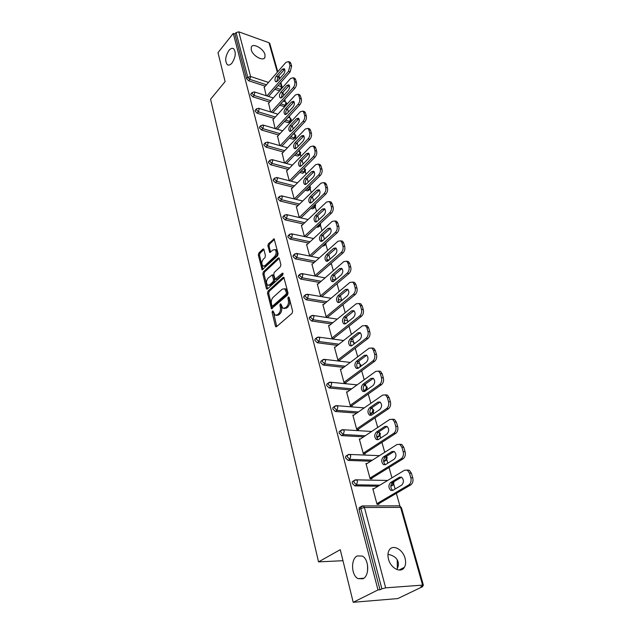 <?xml version="1.0" encoding="UTF-8"?>
<svg xmlns="http://www.w3.org/2000/svg" width="634" height="634" viewBox="0 0 634 634"><rect width="100%" height="100%" fill="white"/><g stroke="black" fill="none" stroke-linecap="round" stroke-linejoin="round"><path stroke-width="0.95" d="M256.382 56.569L259.678 58.383M232.044 62.988C235.674 57.115 236.205 52.368 233.637 48.739C232.202 47.851 230.618 48.446 228.874 50.506C225.276 56.378 224.761 61.11 227.337 64.7C228.739 65.571 230.308 65.001 232.044 62.988M387.96 554.37L390.084 554.805C394.554 556.256 397.225 558.617 398.089 561.89C398.77 564.197 398.342 566.733 396.805 569.498M362.989 578.771C369.63 575.902 369.099 559.315 362.323 556.058L357.196 555.947C350.657 558.966 351.196 575.331 358.004 578.628L362.989 578.771M272.462 310.906L272.097 312.316L275.394 326.058L275.814 326.74L276.559 326.637L292.076 313.307L292.623 311.231L289.112 297.338L288.28 296.966L287.899 298.4L288.351 300.191C288.819 302.862 288.24 305.057 286.623 306.777L285.332 307.902L282.859 308.259L280.838 303.916L280.299 303.995L279.927 305.422L280.363 307.197C280.814 309.852 280.244 312.031 278.659 313.719L277.383 314.829L274.99 315.177L273.262 311.286L272.462 310.906M273.349 311.643L276.709 326.51M289.191 297.639L289.572 300.381L288.351 300.191M281.203 304.7L281.583 307.387L280.363 307.197M367.554 564.942L367.569 571.171M388.476 559.101C390.647 568.27 401.013 573.58 404.373 567.335C405.768 564.91 405.998 561.89 405.055 558.292C402.82 549.21 392.565 543.94 389.157 550.225C387.81 552.594 387.58 555.55 388.476 559.101M251.222 49.785C252.546 55.808 263.379 61.775 264.933 57.401L264.988 54.619C263.625 48.644 252.895 42.676 251.286 47.067L251.222 49.785M263.95 249.566L263.601 248.996L262.856 249.138L258.823 253.021L258.323 254.987L262.111 269.846L277.613 255.851L278.136 253.83L274.15 238.867L268.388 243.813L267.873 245.802L269.735 252.491L272.985 249.986L275.061 249.598C276.63 251.595 276.479 253.909 274.617 256.532L264.917 265.67L262.936 266.034C261.382 264.061 261.517 261.771 263.34 259.163L264.933 257.65L265.44 255.668L263.95 249.566M422.601 585.119L400.577 507.366L364.439 507.509L385.654 587.837L422.601 585.119L423.417 585.253L420.857 586.727L422.743 586.585L397.795 598.567L353.201 602.3L340.26 549.678L318.537 561.882L210.575 99.213L225.118 81.596L217.993 52.646L233.28 33.42L377.983 589.937L380.012 589.786L381.874 588.859L360.809 508.5L359.066 509.53L380.012 589.786M353.201 602.3L377.983 589.937M268 291.125L267.485 293.122L271.471 308.71L287.487 295.087L288.026 293.035L283.834 277.32L283.049 277.446L268 291.125L269.212 291.323L268.689 293.32L272.358 308.473M266.359 288.43L262.848 273.84L263.364 271.859L278.152 258.006L278.936 257.872L279.301 258.466L280.886 264.743L280.355 266.763L274.253 272.406L273.729 274.419L275.14 279.222L282.304 273.246L282.851 273.151L282.748 275.005L267.477 288.93L266.732 289.056L266.359 288.43L267.556 288.636L264.045 274.054L262.848 273.84M318.537 561.882L342.97 560.702M385.654 587.837L381.874 588.859M233.28 33.42L234.929 34.006L236.07 32.572L238.78 31.827L269.006 42.747L269.783 43.492L277.787 71.721M397.249 559.877L397.328 568.539M282.851 92.358L283.731 95.457M284.84 99.372L285.181 101.749M287.503 108.794L288.415 112.02M289.532 115.959L289.698 117.829M290.966 121.023L291.141 121.641M292.258 125.595L293.209 128.964M294.334 132.926L294.747 134.384L294.311 134.257M295.626 137.483L295.999 138.798M297.124 142.769L298.115 146.288M299.24 150.274L299.502 151.177M300.381 154.3L300.96 156.344M302.093 160.347L303.131 164.008M305.247 171.489L306.048 174.302M307.181 178.328L308.267 182.14M310.224 189.067L311.246 192.681M312.396 196.722L313.521 200.709M315.312 207.041L316.572 211.494M317.721 215.56L318.902 219.713M320.519 225.435L322.024 230.76M323.182 234.849L324.41 239.177M325.844 244.248L327.612 250.493M328.777 254.606L330.052 259.116M331.297 263.514L333.333 270.71M334.506 274.847L335.838 279.546M337.011 283.691L339.198 291.434M340.379 295.595L341.647 300.072M342.946 304.661L345.213 312.673M346.394 316.857L347.487 320.725M349.025 326.153L351.379 334.459M352.567 338.667L353.479 341.885M355.27 348.201L357.703 356.807M358.899 361.039L359.621 363.575M361.673 370.827L364.193 379.742M365.398 383.998L365.913 385.805M366.912 389.339L367.038 389.783M368.243 394.039L370.858 403.287M372.071 407.559L372.364 408.613M373.378 412.195L373.775 413.598M374.987 417.877L377.706 427.467M380.02 435.645L380.701 438.054M381.922 442.358L384.735 452.304M386.835 459.713L387.81 463.185M389.038 467.504L391.963 477.83M393.825 484.424L395.125 489.012M396.353 493.355L399.927 505.98M422.553 585.911L422.743 586.585M378.775 503.673L378.958 504.331L377.048 504.339L372.8 488.671L374.028 488.687M279.602 90.868L274.807 89.307M265.226 86.176L248.671 80.772L246.594 78.695L247.783 77.285L236.07 32.572M234.929 34.006L246.594 78.695M359.066 509.53L359.216 507.652L360.342 506.978M269.616 102.106L252.879 96.836L250.779 94.743L251.04 93.761M284.753 106.663L279.546 105.236M274.11 118.384L257.182 113.256L255.066 111.14L255.336 110.118M290.649 121.379L288.502 122.75L284.412 121.514M278.706 135.026L261.58 130.033L259.441 127.902L259.742 126.832M295.286 137.855L293.13 139.226L289.413 138.141M283.406 152.025L266.082 147.199L263.91 145.043L264.235 143.918M300.017 154.696L297.861 156.059L294.541 155.132M288.224 169.413L270.678 164.753L268.491 162.581L268.84 161.401M304.851 171.917L302.703 173.264L299.827 172.503M293.154 187.196L275.386 182.703L273.175 180.516L273.555 179.271M309.788 189.518L307.648 190.858L305.255 190.255M298.202 205.384L280.204 201.081L277.961 198.87L278.381 197.57M314.844 207.524L312.705 208.855L310.85 208.412M303.377 224L285.134 219.887L282.867 217.66L283.319 216.289M320.004 225.942L317.88 227.265L316.628 226.98M308.687 243.044L290.182 239.145L287.891 236.894L288.375 235.46M325.29 244.795L324.315 245.675L322.587 245.976M314.131 262.547L295.349 258.87L293.035 256.596L293.566 255.09M330.694 264.093L328.753 265.4M319.718 282.51L300.643 279.071L298.305 276.773L298.876 275.196M325.456 302.965L306.071 299.779L303.702 297.457L304.328 295.801M331.352 323.919L311.635 321.002L309.233 318.656L309.915 316.913M337.423 345.387L317.333 342.764L314.908 340.395L314.995 339.095L315.645 338.572M343.668 367.395L323.189 365.081L320.733 362.696L320.82 361.325L321.533 360.778M350.103 389.965L329.189 387.984L326.708 385.575L326.803 384.133L327.572 383.562M365.945 390.132L364.257 391.281M356.744 413.114L335.346 411.49L332.834 409.057L332.945 407.543L333.769 406.941M372.34 413.027L370.327 414.145M363.607 436.858L341.678 435.629L339.127 433.173L339.245 431.572L340.141 430.954M378.894 436.517L376.826 437.595M370.716 461.219L348.177 460.419L345.593 457.93L345.72 456.242L346.695 455.608M385.623 460.617L383.649 461.679M378.094 486.223L354.85 485.89L352.235 483.377L352.377 481.594L353.423 480.944M392.525 485.367L390.782 486.405M367.086 463.533L365.969 463.494L370.105 478.741L371.999 478.781L371.825 478.139M360.334 439.037L359.319 438.982L363.345 453.833L365.232 453.912L365.057 453.278M353.78 415.175L352.845 415.111L356.768 429.575L358.638 429.686L358.472 429.075M347.4 391.931L346.536 391.852L350.356 405.942L352.211 406.093L352.052 405.498M341.187 369.273L340.387 369.178L344.111 382.92L345.95 383.102L345.792 382.516M335.14 347.178L334.395 347.083L338.025 360.477L339.848 360.691L339.697 360.12M329.244 325.63L328.547 325.527L332.089 338.588L333.904 338.833L333.753 338.279M323.498 304.605L322.841 304.502L326.304 317.246L328.095 317.515L327.952 316.976M317.896 284.095L317.277 283.984L320.653 296.419M322.437 296.72L322.294 296.197M312.427 264.069L311.849 263.958L315.122 276.036M316.897 276.369L316.77 275.909M307.094 244.518L306.539 244.399L309.709 256.065M301.879 225.419L301.364 225.3L304.415 236.569M296.791 206.763L296.3 206.644L299.248 217.517M291.822 188.528L291.355 188.409L294.208 198.917M286.964 170.704L286.52 170.586L289.27 180.73M282.217 153.277L284.452 162.954M277.581 136.239L279.737 145.582M273.04 119.564L275.124 128.583M268.602 103.255L270.615 111.964M264.251 87.286L266.209 95.694M276.297 315.407L278.603 315.011L277.383 314.829M281.583 307.387C282.035 310.042 281.464 312.213 279.879 313.901L278.603 315.011M284.183 308.504L286.552 308.092L285.332 307.902M289.572 300.381C290.039 303.052 289.469 305.247 287.852 306.967L286.552 308.092M284.159 277.755L269.212 291.323M271.899 305.62L272.699 306L286.085 294.121L286.465 292.686L284.729 288.787L282.233 289.175L273.135 297.322C271.574 299.018 271.019 301.166 271.455 303.773L271.899 305.62M272.477 306.127L273.912 306.182L272.699 306M284.65 288.739L285.95 288.993L287.21 291.03L287.685 292.892L287.305 294.327L273.912 306.182M279.261 258.331L264.56 272.073L264.045 274.054M275.544 279.293L277.113 279.309L283.152 273.793M268.008 278.183C266.137 280.807 266.018 283.144 267.627 285.173L269.616 284.84L273.072 281.678L273.595 279.673L272.192 274.879L268.008 278.183M268.705 285.355L270.829 285.046L269.616 284.84M273 275.021L273.769 275.703L274.799 279.879L274.276 281.892L270.829 285.046M263.942 266.225L266.114 265.892L264.917 265.67M275.14 249.661L276.258 249.844C277.827 251.833 277.684 254.139 275.822 256.762L266.114 265.892M274.474 239.351L269.577 244.058L269.062 246.04L270.607 252.245M263.934 249.487L260.011 253.251L259.504 255.217L262.975 269.593M412.742 477.759L411.403 473.21L409.485 473.154L410.824 477.719L412.742 477.759C413.439 480.968 412.766 483.354 410.737 484.907L377.642 504.339M407.02 469.992L409.326 470.246L411.403 473.21M392.708 490.439L392.636 490.399C390.251 487.8 390.211 485.192 392.525 482.561L401.504 477.18M410.737 484.907L408.819 484.875L376.865 503.673M408.819 484.875C410.848 483.322 411.514 480.937 410.824 477.719M409.485 473.154L407.408 470.19L404.555 470.206L372.974 489.321M392.826 490.375L390.726 490.383C388.341 487.776 388.301 485.161 390.615 482.529L399.404 477.236L401.591 477.228C404.001 479.859 404.024 482.49 401.671 485.129L392.826 490.375M405.086 451.741L403.787 447.311L401.885 447.216L403.184 451.654L405.086 451.741C405.76 454.871 405.102 457.225 403.121 458.802L370.819 478.757M399.618 444.244L401.829 444.505L403.787 447.311M383.451 464.619C381.177 462.115 381.161 459.555 383.411 456.956L392.018 451.511L394.213 451.471C396.504 454.007 396.512 456.583 394.221 459.19L385.559 464.587L383.451 464.619L385.353 464.682C383.071 462.178 383.063 459.626 385.306 457.027L394.182 451.456M403.121 458.802L401.211 458.731L369.931 478.099M401.211 458.731C403.2 457.146 403.858 454.784 403.184 451.654M401.885 447.216L399.927 444.41L397.066 444.466L366.143 464.128M397.645 426.436L396.377 422.125L394.491 421.99L395.751 426.31L397.645 426.436C398.295 429.48 397.653 431.809 395.711 433.418L364.154 453.865M392.406 419.201L394.53 419.47L396.377 422.125M378.229 439.639C376.089 437.206 376.105 434.718 378.284 432.182L387.049 426.42M395.711 433.418L393.817 433.307L363.179 453.199M393.817 433.307C395.759 431.691 396.409 429.361 395.751 426.31M394.491 421.99L392.644 419.328L389.775 419.423L359.486 439.6M378.49 439.497L376.382 439.56C374.211 437.135 374.219 434.639 376.406 432.063L384.83 426.484L387.033 426.413C389.221 428.861 389.205 431.374 386.978 433.949L378.49 439.497M390.401 401.813L389.165 397.621L387.295 397.447L388.523 401.647L390.401 401.813C391.035 404.785 390.401 407.091 388.499 408.724L357.655 429.63M385.385 394.823L387.429 395.101L389.165 397.621M371.294 415.262C369.289 412.885 369.345 410.46 371.445 407.995L380.107 402.067M388.499 408.724L386.621 408.565L356.601 428.956M386.621 408.565C388.523 406.933 389.157 404.627 388.523 401.647M387.295 397.447L385.551 394.919L382.69 395.061L353.011 415.714M371.619 415.072L369.503 415.167C367.427 412.829 367.451 410.388 369.582 407.844L377.84 402.122L380.035 402.019C382.128 404.381 382.096 406.846 379.924 409.398L371.619 415.072M383.348 377.848L382.151 373.767L380.289 373.553L381.486 377.642L383.348 377.848C383.966 380.749 383.34 383.023 381.478 384.679L351.307 406.022M378.546 371.096L380.503 371.373L382.151 373.767M364.534 391.511C362.672 389.205 362.759 386.843 364.788 384.434L373.339 378.347M381.478 384.679L379.615 384.489L350.198 405.34M379.615 384.489C381.478 382.833 382.104 380.551 381.486 377.642M380.289 373.553L378.649 371.159L375.788 371.342L346.695 392.438M364.922 391.289L362.807 391.424C360.817 389.157 360.857 386.772 362.933 384.252L371.033 378.411L373.228 378.276C375.225 380.558 375.169 382.96 373.061 385.488L364.922 391.289M376.485 354.509L375.32 350.539L373.474 350.293L374.639 354.279L376.485 354.509C377.087 357.346 376.469 359.597 374.639 361.269L345.118 383.015M371.873 347.995L373.767 348.264L375.32 350.539M357.964 368.386C356.221 366.127 356.34 363.829 358.305 361.483L366.745 355.246M374.639 361.269L372.792 361.047L343.953 382.334M372.792 361.047C374.623 359.367 375.233 357.116 374.639 354.279M373.474 350.293L371.92 348.018L369.067 348.24L340.545 369.757M358.392 368.132L356.284 368.291C354.382 366.103 354.438 363.757 356.466 361.269L364.399 355.309L366.587 355.143C368.505 357.354 368.433 359.708 366.381 362.204L358.392 368.132M369.804 331.788L368.663 327.913L366.832 327.635L367.966 331.519L369.804 331.788C370.383 334.546 369.781 336.781 367.982 338.477L339.079 360.595M366.832 327.635L365.366 325.472L367.197 325.749L368.663 327.913M351.561 345.847C349.944 343.644 350.079 341.409 351.981 339.127L360.318 332.747M367.982 338.477L366.151 338.215L337.874 359.906M366.151 338.215C367.942 336.519 368.544 334.284 367.966 331.519M367.197 325.749L362.521 325.741L334.546 347.638M352.036 345.562L349.928 345.752C348.114 343.636 348.185 341.338 350.158 338.873L357.941 332.81L360.12 332.604C361.959 334.744 361.871 337.05 359.866 339.531L352.036 345.562M363.29 309.638L362.18 305.865L360.358 305.564L361.467 309.344L363.29 309.638C363.853 312.34 363.258 314.543 361.499 316.255L333.175 338.738M359.026 303.543L360.786 303.813L362.18 305.865M345.324 323.879C343.818 321.731 343.985 319.544 345.823 317.325L354.041 310.811M361.499 316.255L359.676 315.97L331.939 338.033M359.676 315.97C361.435 314.258 362.03 312.047 361.467 309.344M360.358 305.564L358.971 303.504L356.142 303.813L328.697 326.074M345.847 323.562L343.739 323.784C341.995 321.731 342.083 319.488 344.008 317.04L351.64 310.874L353.82 310.644C355.571 312.713 355.476 314.971 353.518 317.428L345.847 323.562M356.942 288.058L355.856 284.381L354.049 284.048L355.127 287.733L356.942 288.058C357.489 290.697 356.902 292.876 355.175 294.604L327.421 317.412M352.845 282.162L354.541 282.423L355.856 284.381M339.245 302.458C337.851 300.365 338.041 298.234 339.808 296.062L347.923 289.429M355.175 294.604L353.368 294.287L326.153 316.707M353.368 294.287C355.095 292.559 355.682 290.372 355.127 287.733M354.049 284.048L352.734 282.09L349.92 282.431L322.991 305.033M339.8 302.109L337.708 302.363C336.036 300.381 336.139 298.178 338.009 295.753L345.498 289.492L347.67 289.231C349.35 291.236 349.239 293.447 347.337 295.88L339.8 302.109M350.753 267.017L349.691 263.427L347.9 263.07L348.954 266.66L350.753 267.017C351.284 269.593 350.705 271.756 349.017 273.5L321.803 296.617M346.806 261.303L348.446 261.565L349.691 263.427M333.326 281.567C332.026 279.523 332.24 277.438 333.952 275.322L341.956 268.578M349.017 273.5L347.218 273.151L320.511 295.896M347.218 273.151C348.906 271.407 349.485 269.244 348.954 266.66M347.9 263.07L346.655 261.2L343.85 261.588L317.42 284.507M333.912 281.187L331.828 281.472C330.219 279.554 330.338 277.391 332.168 274.99L339.515 268.642L341.671 268.348C343.287 270.29 343.16 272.462 341.306 274.871L333.912 281.187M344.714 246.491L343.683 242.988L341.9 242.608L342.931 246.111L344.714 246.491C345.237 249.011 344.666 251.151 343.002 252.911L316.358 276.266M340.91 240.968L342.503 241.213L343.683 242.988M327.548 261.184C326.344 259.187 326.573 257.158 328.23 255.09L336.131 248.235M343.002 252.911L341.219 252.538L315.003 275.584M341.219 252.538C342.883 250.779 343.454 248.631 342.931 246.111M341.9 242.608L340.72 240.825L337.938 241.261L311.983 264.465M328.166 260.78L326.09 261.097C324.545 259.227 324.671 257.103 326.462 254.725L333.674 248.306L335.814 247.973C337.367 249.859 337.233 251.991 335.418 254.377L328.166 260.78M338.825 226.473L337.819 223.057L336.052 222.645L337.05 226.061L338.825 226.473C339.333 228.937 338.77 231.053 337.137 232.821L311.112 256.35M335.148 221.115L336.694 221.361L337.819 223.057M321.913 241.292C320.804 239.335 321.05 237.354 322.651 235.341L330.441 228.391M337.137 232.821L335.37 232.424L309.622 255.756M335.37 232.424C336.995 230.649 337.557 228.533 337.05 226.061M336.052 222.645L334.926 220.949L332.168 221.417L306.674 244.898M322.555 240.865L320.495 241.205C319.013 239.398 319.148 237.314 320.891 234.952L327.976 228.454L330.1 228.097C331.59 229.92 331.447 232.012 329.68 234.382L322.555 240.865M333.072 206.93L332.097 203.601L330.338 203.165L331.32 206.502L333.072 206.93C333.571 209.339 333.016 211.439 331.416 213.214L305.968 236.902M329.529 201.747L331.027 201.984L332.097 203.601M316.421 221.868C315.391 219.958 315.653 218.025 317.198 216.059L324.877 209.014M331.416 213.214L329.656 212.794L304.368 236.387M329.656 212.794C331.257 211.011 331.812 208.919 331.32 206.502M330.338 203.165L329.276 201.549L326.534 202.056L301.491 225.783M317.079 221.417L315.027 221.789C313.608 220.03 313.751 217.985 315.455 215.647L322.413 209.077L324.521 208.689C325.955 210.456 325.805 212.517 324.077 214.863L317.079 221.417M327.461 187.862L326.502 184.605L324.767 184.145L325.717 187.41L327.461 187.862C327.944 190.216 327.398 192.292 325.828 194.083L300.936 217.906M324.029 182.83L325.496 183.06L326.502 184.605M311.056 202.904C310.105 201.041 310.383 199.147 311.88 197.229L319.449 190.097M325.828 194.083L324.085 193.639L299.24 217.478M324.085 193.639C325.654 191.848 326.201 189.772 325.717 187.41M324.767 184.145L323.752 182.6L321.034 183.155L296.427 207.112M311.73 202.428L309.693 202.832C308.33 201.129 308.473 199.116 310.145 196.794L316.976 190.16L319.076 189.74C320.455 191.46 320.297 193.489 318.601 195.811L311.73 202.428M321.985 169.238L321.05 166.053L319.322 165.577L320.257 168.763L321.985 169.238C322.452 171.545 321.913 173.597 320.368 175.396L296.007 199.353M318.664 164.364L320.083 164.578L321.05 166.053M305.818 184.375C304.946 182.552 305.231 180.706 306.674 178.828L314.147 171.616M320.368 175.396L318.64 174.929L294.287 198.933M318.64 174.929C320.186 173.13 320.725 171.069 320.257 168.763M319.322 165.577L318.363 164.103L315.661 164.689L291.481 188.869M306.507 183.884L304.486 184.312C303.171 182.655 303.329 180.674 304.954 178.376L311.674 171.679L313.759 171.235C315.082 172.908 314.916 174.897 313.259 177.203L306.507 183.884M316.635 151.043L315.724 147.936L314.004 147.445L314.916 150.551L316.635 151.043C317.095 153.301 316.564 155.338 315.043 157.145L291.18 181.221M313.418 146.319L314.805 146.525L315.724 147.936M300.706 166.274C299.898 164.491 300.199 162.684 301.594 160.854L308.956 153.571M315.043 157.145L313.323 156.661L289.476 180.785M313.323 156.661C314.844 154.847 315.375 152.81 314.916 150.551M314.004 147.445L313.085 146.026L310.414 146.652L286.639 171.037M301.404 165.759L299.399 166.219C298.131 164.61 298.297 162.661 299.89 160.386L306.491 153.634L308.552 153.151C309.828 154.783 309.661 156.741 308.037 159.023L301.404 165.759M311.405 133.275L310.509 130.239L308.813 129.724L309.701 132.76L311.405 133.275C311.849 135.486 311.326 137.499 309.836 139.314L286.457 163.501M308.282 128.686L309.638 128.884L310.509 130.239M295.713 148.586C294.969 146.842 295.278 145.075 296.633 143.284L303.884 135.93M309.836 139.314L308.132 138.814L284.761 163.041M308.132 138.814C309.622 136.992 310.145 134.979 309.701 132.76M308.813 129.724L307.934 128.369L305.287 129.035L281.916 153.602M296.419 148.055L294.43 148.538C293.209 146.969 293.376 145.059 294.937 142.793L301.427 135.993L303.472 135.486C304.7 137.071 304.526 138.997 302.941 141.263L296.419 148.055M306.293 115.903L305.422 112.939L303.734 112.408L304.605 115.372L306.293 115.903C306.729 118.075 306.214 120.064 304.748 121.887L281.829 146.177M303.266 111.457L304.589 111.647L305.422 112.939M290.832 131.286C290.15 129.582 290.467 127.862 291.775 126.111L298.931 118.685M304.748 121.887L303.052 121.363L280.149 145.693M303.052 121.363C304.518 119.541 305.041 117.544 304.605 115.372M303.734 112.408L302.901 111.108L300.27 111.806L277.288 136.548M291.545 130.739L289.572 131.254C288.391 129.732 288.565 127.846 290.095 125.603L296.474 118.748L298.503 118.217C299.692 119.755 299.51 121.649 297.956 123.907L291.545 130.739M301.301 98.928L300.453 96.027L298.772 95.48L299.62 98.381L301.301 98.928C301.729 101.052 301.221 103.025 299.771 104.856L277.304 129.225M298.36 94.609L299.652 94.791L300.453 96.027M286.061 114.382C285.443 112.709 285.76 111.021 287.028 109.31L294.073 101.828M299.771 104.856L298.091 104.317L275.632 128.734M298.091 104.317C299.533 102.486 300.048 100.505 299.62 98.381M298.772 95.48L297.98 94.236L295.373 94.973L272.763 119.866M286.774 113.811L284.817 114.358C283.683 112.868 283.866 111.013 285.355 108.786L291.64 101.892L293.645 101.329C294.786 102.827 294.604 104.697 293.082 106.932L286.774 113.811M296.419 82.325L295.587 79.488L293.922 78.925L294.755 81.762L296.419 82.325C296.831 84.409 296.332 86.367 294.913 88.197L272.866 112.654M293.558 78.14L294.826 78.307L295.587 79.488M281.401 97.834L282.384 92.881L289.334 85.344M294.913 88.197L293.241 87.643L271.209 112.147M293.241 87.643C294.659 85.804 295.167 83.846 294.755 81.762M293.922 78.925L293.162 77.736L290.586 78.505L268.341 103.548M282.114 97.256L280.173 97.826C279.079 96.376 279.261 94.553 280.727 92.342L286.901 85.408L288.89 84.821C290 86.279 289.801 88.118 288.319 90.337L282.114 97.256M291.64 66.094L290.832 63.321L289.175 62.734L289.992 65.516L291.64 66.094L290.15 71.911L268.523 96.431M288.85 62.029L290.103 62.18L290.832 63.321M276.836 81.659L277.843 76.809L284.682 69.225M290.15 71.911L288.494 71.341L266.874 95.908M288.494 71.341L289.992 65.516M289.175 62.734L288.454 61.601L285.894 62.401L264.006 87.579M277.549 81.065L275.632 81.659C274.57 80.249 274.76 78.442 276.194 76.254L282.273 69.28L284.246 68.67C285.308 70.089 285.11 71.904 283.66 74.107L277.549 81.065M273.309 312.499L272.097 312.316M289.128 298.606L287.899 298.4M281.147 305.612L279.927 305.422M423.417 585.253L401.401 507.62L399.507 505.845L398.295 505.845M401.401 507.62L399.507 505.845L363.385 505.94L364.439 507.509L360.809 508.5L360.96 506.614L362.038 505.987M238.78 31.827L250.588 76.508L268.483 82.42M278.08 85.59L281.456 86.707L280.394 82.975M279.293 79.076L278.453 76.112M277.351 72.228L269.006 42.747M279.531 90.844L280.743 89.489L281.456 86.707L282.241 87.413L280.838 82.475M266.423 84.79L249.867 79.361L247.783 77.285L250.588 76.508L249.867 79.361L248.671 80.772M390.782 486.365L392.454 485.367L390.869 485.343M379.821 485.176L356.562 484.828L354.85 485.89M359.216 507.652L363.385 505.94L362.125 505.94M387.628 480.453L356.53 479.843L354.089 480.524L353.946 482.308L356.562 484.828L357.521 481.341L356.53 479.843L355.262 479.867M393.405 482.03L392.454 485.367L393.5 484.788L393.96 481.697M383.776 461.687L385.472 460.625L383.602 460.553M372.404 460.149L349.857 459.325L348.177 460.419M377.008 437.611L378.664 436.517L376.62 436.406M365.263 435.756L343.319 434.504L341.678 435.629M370.414 414.145L372.039 413.035L369.899 412.869M358.368 411.981L336.963 410.341L335.346 411.49M364.146 391.17L365.58 390.148L363.44 389.942M351.696 388.816L330.774 386.811L329.189 387.984M358.868 367.783L357.283 367.601M345.229 366.222L324.735 363.884L323.189 365.081M338.952 344.191L318.854 341.536L317.333 342.764M332.858 322.698L313.125 319.758L311.635 321.002M326.93 301.729L307.538 298.511L306.071 299.779M321.169 281.258L302.085 277.795L300.643 279.071M315.55 261.271L296.76 257.57L295.349 258.87M323.174 246.095L324.576 244.827L323.99 244.708M310.081 241.76L291.569 237.837L290.182 239.145M317.88 227.265L319.259 225.981L318.006 225.696M304.756 222.692L286.497 218.564L285.134 219.887M312.705 208.855L314.06 207.564L312.205 207.112M299.549 204.069L281.544 199.742L280.204 201.081M307.648 190.858L308.98 189.558L306.587 188.948M294.477 185.873L276.701 181.356L275.386 182.703M302.703 173.264L304.011 171.949L301.134 171.18M289.524 168.081L271.978 163.382L270.678 164.753M297.861 156.059L299.153 154.728L295.832 153.8M284.69 150.678L267.358 145.82L266.082 147.199M293.13 139.226L294.398 137.887L290.681 136.801M279.966 133.663L262.833 128.654L261.58 130.033M288.502 122.75L289.746 121.403L285.665 120.159M275.354 117.021L258.418 111.861L257.182 113.256M283.969 106.631L285.197 105.276L280.775 103.881M270.837 100.735L254.091 95.433L252.879 96.836M280.807 89.505L276.02 87.936M352.377 481.594L355.254 479.867M379.457 455.664L349.865 454.459L347.4 455.141L347.273 456.837L349.857 459.325L350.792 455.878L349.865 454.459L348.66 454.451M386.074 456.543L386.391 457.28L385.472 460.625L386.526 460.054L387.216 457.597L386.368 456.353M345.72 456.242L348.486 454.499M371.683 431.477L343.366 429.749L340.886 430.438L340.775 432.039L343.319 434.504L344.246 431.096L343.366 429.749L342.233 429.717M379.576 433.212L378.664 436.517L379.742 435.962L380.4 433.561L378.696 431.905L379.576 433.212M339.245 431.572L341.9 429.804M364.257 407.884L337.042 405.689L334.554 406.386L334.443 407.9L336.963 410.341L337.874 406.965L337.042 405.689L335.972 405.641M370.953 408.423L372.087 408.518L372.935 409.762L372.039 413.035L373.125 412.488L373.759 410.143L372.087 408.518L371.072 408.431M332.945 407.543L335.489 405.768M357.132 384.87L330.885 382.254L328.38 382.952L328.285 384.394L330.774 386.811L331.669 383.467L330.885 382.254L329.878 382.191M363.837 385.535L365.659 385.718L366.468 386.898L365.58 390.148L366.674 389.609L367.284 387.319L365.659 385.718L364.701 385.623M326.803 384.133L329.252 382.357M350.269 362.418L324.877 359.423L322.365 360.12L322.278 361.491L324.735 363.884L325.622 360.58L324.877 359.423L323.934 359.343M361.008 366.19L360.976 365.057L359.391 363.488L360.152 364.621L359.946 366.975M357.077 363.219L358.495 363.385M320.82 361.325L323.174 359.549M343.652 340.506L319.021 337.169L316.509 337.867L316.429 339.174L318.854 341.536L319.726 338.271L319.021 337.169L318.133 337.082M354.834 343.406L353.273 341.813L354.105 343.969M350.594 341.449L352.433 341.694M314.995 339.095L317.254 337.32M337.256 319.124L313.315 315.478L310.803 316.176L310.723 317.412L313.125 319.758L313.981 316.517L313.315 315.478L312.483 315.375M348.462 321.47L347.305 320.661L348.026 321.81M344.341 320.21L346.521 320.542M309.313 317.42L311.484 315.645M331.067 298.257L307.744 294.311L305.231 295.016L305.168 296.189L307.538 298.511L308.386 295.309L306.967 294.208M341.869 300.397L340.743 299.89M303.773 296.284L305.857 294.509M325.068 277.874L302.315 273.674L299.803 274.371L299.739 275.489L302.085 277.795L302.917 274.617L301.586 273.555M335.584 279.76L335.109 279.737M298.368 275.655L300.381 273.888M319.243 257.975L297.013 253.521L294.501 254.226L294.445 255.296L296.76 257.57L297.584 254.432L296.332 253.41M331.622 262.888L330.187 264.148M293.09 255.526L295.032 253.766M313.576 238.535L291.83 233.859L289.326 234.556L289.278 235.579L291.569 237.837L292.377 234.723L291.196 233.74M325.353 243.472L324.576 244.827L325.717 244.407L326.248 242.663M287.947 235.872L289.817 234.12M308.076 219.546L286.774 214.657L284.278 215.354L284.23 216.329L286.497 218.564L287.297 215.481L286.188 214.538M320.138 223.707L319.259 225.981L320.408 225.577L320.693 223.192M282.915 216.685L284.729 214.942M302.719 200.986L281.837 195.898L279.348 196.595L279.301 197.523L281.544 199.742L282.328 196.691L281.282 195.779M314.836 204.6L314.06 207.564L315.209 207.175L315.645 205.21L315.122 204.322M278.009 197.943L279.76 196.207M297.504 182.846L277.01 177.575L274.53 178.273L274.49 179.16L276.701 181.356L277.486 178.336L276.495 177.457M309.495 186.087L308.98 189.558L310.129 189.186L310.549 187.244L309.566 186.016M273.214 179.628L274.91 177.9M292.417 165.109L272.295 159.673L269.822 160.362L269.783 161.21L271.978 163.382L272.747 160.394L271.812 159.554M304.035 168.248L304.772 169.04L304.011 171.949L305.168 171.6L305.564 169.682L304.066 168.216M268.531 161.733L270.171 160.014M287.464 147.77L267.683 142.167L265.218 142.856L265.186 143.672L267.358 145.82L268.111 142.864L267.239 142.048M298.614 150.924L299.898 151.851L299.153 154.728L300.31 154.395L300.698 152.509L299.026 151.043M263.95 144.235L265.543 142.523M282.629 130.802L263.173 125.056L260.717 125.738L260.693 126.515L262.833 128.654L263.586 125.722L262.753 124.938M294.715 134.376L295.135 135.026L294.398 137.887L295.555 137.57L295.935 135.708L294.715 134.376L293.344 133.972M259.472 127.125L261.018 125.429M277.906 114.207L258.767 108.319L256.318 109L256.294 109.745L258.418 111.861L259.155 108.953L258.371 108.208M290.079 117.948L290.475 118.574L289.746 121.403L290.903 121.102L291.268 119.263L290.079 117.948L288.224 117.377M255.09 110.395L256.596 108.707M273.302 97.961L254.448 91.946L252.015 92.627L251.991 93.341L254.091 95.433L254.82 92.556L254.083 91.835M286.552 104.681L286.703 103.168L285.53 101.868L285.918 102.47L285.197 105.276L285.982 105.315M250.81 94.03L252.269 92.342M279.879 313.901L278.659 313.719M287.852 306.967L286.623 306.777M276.622 326.233L275.394 326.058M284.103 277.637L283.049 277.446M272.287 308.243L271.075 308.061M268.689 293.32L267.485 293.122M287.305 294.327L286.085 294.121M287.685 292.892L286.465 292.686M287.21 291.03L285.997 290.824M264.56 272.073L263.364 271.859M279.214 258.212L278.152 258.006M277.113 279.309L275.901 279.095M283.041 273.381L282.304 273.246M274.276 281.892L273.072 281.678M274.799 279.879L273.595 279.673M273.769 275.703L272.565 275.489M275.822 256.762L274.617 256.532M270.575 252.15L269.387 251.912M269.062 246.04L267.873 245.802M269.577 244.058L268.388 243.813M274.435 239.24L273.373 239.018M262.944 269.466L261.747 269.252M259.504 255.217L258.323 254.987M260.011 253.251L258.823 253.021M263.879 249.344L262.856 249.138M392.525 482.561L390.615 482.529M401.314 477.283L399.404 477.236M385.306 457.027L383.411 456.956M393.92 451.598L392.018 451.511M378.284 432.182L376.406 432.063M386.716 426.611L384.83 426.484M371.445 407.995L369.582 407.844M379.711 402.289L377.84 402.122M364.788 384.434L362.933 384.252M372.887 378.609L371.033 378.411M358.305 361.483L356.466 361.269M366.238 355.539L364.399 355.309M351.981 339.127L350.158 338.873M359.763 333.072L357.941 332.81M345.823 317.325L344.008 317.04M353.455 311.167L351.64 310.874M339.808 296.062L338.009 295.753M347.305 289.817L345.498 289.492M333.952 275.322L332.168 274.99M341.306 268.99L339.515 268.642M328.23 255.09L326.462 254.725M335.449 248.679L333.674 248.306M322.651 235.341L320.891 234.952M329.735 228.85L327.976 228.454M317.198 216.059L315.455 215.647M324.164 209.497L322.413 209.077M311.88 197.229L310.145 196.794M318.712 190.604L316.976 190.16M306.674 178.828L304.954 178.376M313.394 172.147L311.674 171.679M301.594 160.854L299.89 160.386M308.203 154.117L306.491 153.634M296.633 143.284L294.937 142.793M303.123 136.492L301.427 135.993M291.775 126.111L290.095 125.603M298.162 119.271L296.474 118.748M287.028 109.31L285.355 108.786M293.312 102.431L291.64 101.892M282.384 92.881L280.727 92.342M288.565 85.962L286.901 85.408M277.843 76.809L276.194 76.254M283.921 69.851L282.273 69.28M399.04 570.045L404.373 567.335M264.116 58.36L264.933 57.401M279.729 78.576L278.889 75.605M342.027 300.27L338.302 299.478M335.529 279.808L332.462 279.245M329.101 259.956L326.819 259.496M322.904 240.548L321.359 240.215M316.897 221.575L316.12 221.393M285.53 101.868L283.247 101.139M282.312 87.817L282.241 87.413M276.266 326.803L275.814 326.74M271.899 308.782L271.471 308.71M285.95 288.993L284.729 288.787M273.397 275.093L272.192 274.879M267.136 289.128L266.732 289.056M276.258 249.844L275.061 249.598M363.805 578.256L358.004 578.628M228.573 65.104L227.337 64.7M392.636 490.399L390.726 490.383M409.326 470.246L407.408 470.19M401.829 444.505L399.927 444.41M378.197 439.663L376.382 439.56M394.53 419.47L392.644 419.328M371.207 415.294L369.503 415.167M387.429 395.101L385.551 394.919M364.399 391.574L362.807 391.424M380.503 371.373L378.649 371.159M357.782 368.457L356.284 368.291M373.767 348.264L371.92 348.018M351.331 345.934L349.928 345.752M345.054 323.974L343.739 323.784M360.786 303.813L358.971 303.504M338.928 302.569L337.708 302.363M354.541 282.423L352.734 282.09M332.969 281.686L331.828 281.472M348.446 261.565L346.655 261.2M327.16 261.303L326.09 261.097M342.503 241.213L340.72 240.825M321.486 241.419L320.495 241.205M336.694 221.361L334.926 220.949M315.954 222.003L315.027 221.789M331.027 201.984L329.276 201.549M310.565 203.046L309.693 202.832M325.496 183.06L323.752 182.6M305.295 184.526L304.486 184.312M320.083 164.578L318.363 164.103M300.151 166.425L299.399 166.219M314.805 146.525L313.085 146.026M295.135 148.744L294.43 148.538M309.638 128.884L307.934 128.369M290.229 131.452L289.572 131.254M304.589 111.647L302.901 111.108M285.435 114.548L284.817 114.358M299.652 94.791L297.98 94.236M280.751 98.008L280.173 97.826M294.826 78.307L293.162 77.736M276.17 81.834L275.632 81.659M290.103 62.18L288.454 61.601"/></g></svg>
